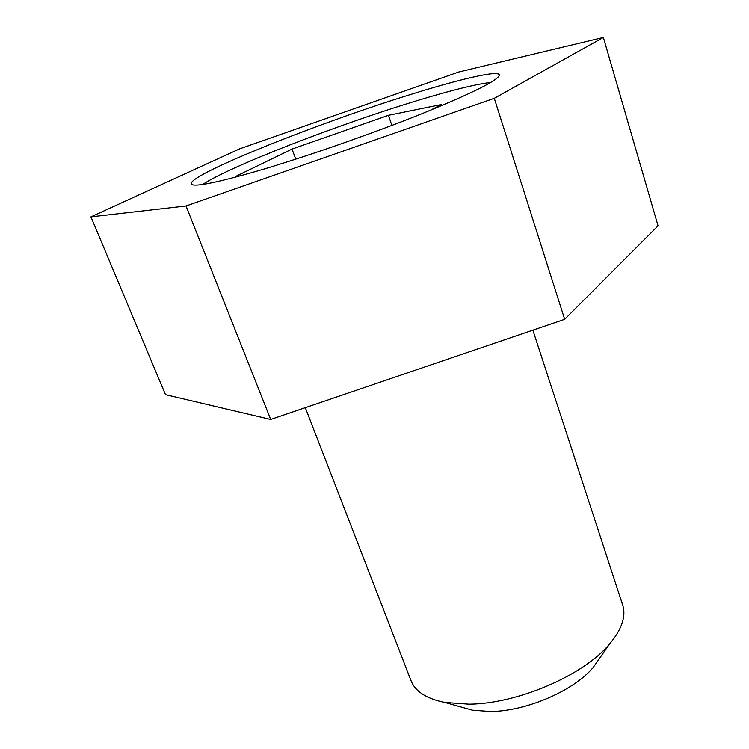 <?xml version="1.0" encoding="UTF-8"?>
<svg xmlns="http://www.w3.org/2000/svg" width="749" height="749" viewBox="0 0 749 749"><rect width="100%" height="100%" fill="white"/><g stroke="black" fill="none" stroke-linecap="round" stroke-linejoin="round"><path stroke-width="1.12" d="M256.944 171.147C303.935 157.43 370.933 134.146 421.331 113.97C473.143 92.857 499.152 79.834 499.34 74.909C498.319 70.266 463.294 78.27 416.94 92.548C324.055 120.729 189.066 174.152 191.22 183.814C192.596 187.54 214.504 183.318 256.944 171.147M603.366 37.45L458.725 72.016L239.54 148.892L90.938 216.873L186.033 205.984L494.284 98.306L603.366 37.45L658.062 225.833L564.68 319.327L270.698 419.459L165.492 394.676L90.938 216.873M186.033 205.984L270.698 419.459M494.284 98.306L564.68 319.327M490.81 82.437C476.224 84.103 452.096 90.039 418.419 100.254C339.653 123.978 229.962 166.259 202.661 184.479M600.614 656.826L593.264 667.387C573.931 690.709 526.107 711.391 490.361 711.531L472.385 710.192L461.955 707.262M305.311 407.662L410.892 680.317C415.002 691.364 426.331 698.742 444.869 702.468L469.033 704.2C517.447 703.901 583.677 675.289 609.405 644.206C621.736 629.544 626.201 616.577 622.775 605.286L622.55 604.612M430.169 110.393L441.311 104.542L388.431 115.327L292.035 149.07L235.448 176.549L240.766 175.734M391.896 125.42L388.431 115.327M295.743 159.162L292.035 149.07M472.385 710.192L444.869 702.468M622.775 605.286L532.867 330.169M593.264 667.387L609.405 644.206"/></g></svg>
